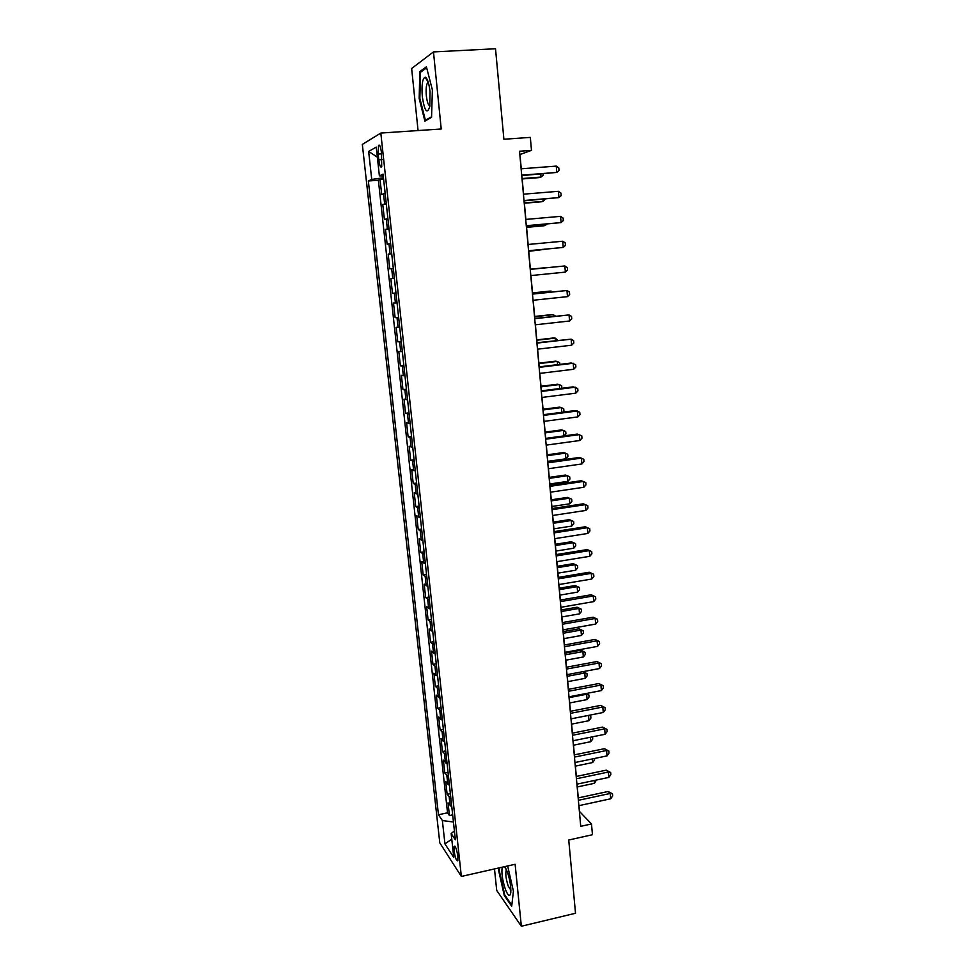 <?xml version="1.0" encoding="UTF-8"?>
<svg xmlns="http://www.w3.org/2000/svg" width="975" height="975" viewBox="0 0 975 975"><rect width="100%" height="100%" fill="white"/><g stroke="black" fill="none" stroke-linecap="round" stroke-linejoin="round"><path stroke-width="1.46" d="M457.897 856.489C456.727 849.201 455.471 845.8 454.118 846.312L454.021 850.614C455.179 857.878 456.446 861.266 457.799 860.779L457.897 856.489M494.496 868.944L496.714 890.431L521.345 926.25L575.518 913.258L568.742 840.023L592.459 834.722L591.496 823.948L579.503 811.456L578.979 805.655M362.334 144.41L439.786 842.863L461.346 876.44L380.811 133.063L362.334 144.41M380.811 133.063L441.224 128.993L433.473 51.919L411.645 68.482L418.068 130.553M433.473 51.919L495.519 48.75L503.892 139.254L530.327 137.39L531.485 150.357L519.529 151.235L580.734 826.337L591.496 823.948M385.149 193.391L381.688 194.512L380.043 179.473L383.614 179.193M386.246 203.483L382.773 204.506L386.332 204.214M382.773 204.506L384.406 219.46L387.892 218.571M390.609 243.579L387.112 244.238L385.491 229.393L389.025 229.076M393.303 268.418L389.793 268.856L388.184 254.109L391.718 253.78M395.984 293.109L392.462 293.317L390.865 278.667L394.375 278.314L392.754 278.472L391.682 268.613M392.462 293.317L395.972 292.963M397.057 302.933L393.522 303.067L395.119 317.631L398.604 317.253M399.713 327.405L396.167 327.308L397.751 341.774L401.225 341.396M402.346 351.707L398.799 351.39L400.372 365.771L403.833 365.369M404.978 375.85L401.408 375.326L402.967 389.622L406.429 389.196M407.574 399.847L404.003 399.116L405.551 413.315L409 412.876M410.17 423.686L406.587 422.748L408.123 436.861L411.548 436.41M412.742 447.379L409.147 446.233L410.682 460.261L414.095 459.786M415.301 470.925L411.694 469.572L413.217 483.503L416.617 483.027M417.836 494.313L414.229 492.765L415.74 506.61L419.128 506.11M420.371 517.554L416.739 515.812L418.238 529.571L421.614 529.059M422.882 540.65L419.238 538.712L420.725 552.386L424.088 551.862M425.368 563.611L421.724 561.478L423.199 575.067L426.55 574.531M427.842 586.426L424.186 584.098L425.661 597.602L429 597.053M430.304 609.095L426.636 606.584L428.11 620.003L431.438 619.43M432.754 631.617L429.073 628.924L430.536 642.269L433.851 641.684M435.191 654.006L431.498 651.129L432.949 664.389L436.252 663.792M437.604 676.26L433.912 673.201L435.35 686.376L438.64 685.766M440.005 698.38L436.3 695.138L437.726 708.24L441.017 707.618M442.394 720.354L438.677 716.942L440.103 729.958L443.369 729.324M444.771 742.207L441.041 738.611L442.455 751.554L445.721 750.908M447.123 763.912L443.393 760.159L444.795 773.017L448.049 772.358M449.475 785.497L445.733 781.572L447.123 794.357L450.365 793.674M378.166 154.099L378.8 159.876C379.616 165.762 380.591 168.041 381.712 166.688L381.42 152.319C380.591 146.421 379.628 144.154 378.507 145.507L378.166 154.099L381.591 153.855M451.169 833.576L455.374 839.804L383.065 174.135L379.385 175.853L383.26 175.951L383.443 177.755L371.731 179.424L368.343 180.997L438.457 814.747L442.37 820.536L453.436 822.023L454.399 830.895L451.169 833.576L453.777 857.476L444.941 843.887L442.37 820.536M371.731 179.424L368.648 151.454L376.253 147.091L379.385 175.853M380.043 179.473L378.373 180.229L447.537 812.821L449.438 815.563L452.668 814.868M451.803 806.947L448.049 802.852L449.438 815.563M450.877 798.379L447.123 794.357M448.537 776.88L444.795 773.017M446.184 755.247L442.455 751.554M443.82 733.48L440.103 729.958M441.443 711.579L437.726 708.24M439.055 689.544L435.35 686.376M436.642 667.375L432.949 664.389M434.216 645.072L430.536 642.269M431.779 622.623L428.11 620.003M429.329 600.039L425.661 597.602M426.855 577.31L423.199 575.067M424.369 554.446L420.725 552.386M421.87 531.436L418.238 529.571M419.36 508.28L415.74 506.61M416.825 484.977L413.217 483.503M414.278 461.528L410.682 460.261M411.718 437.921L408.123 436.861M409.134 414.168L405.551 413.315M406.538 390.268L402.967 389.622M403.93 366.21L400.372 365.771M401.298 342.006L397.751 341.774M398.653 317.631L395.119 317.631M390.865 278.667L392.754 278.472M388.184 254.109L391.682 253.537M385.491 229.393L388.976 228.589M521.345 926.25L515.117 864.277L461.346 876.44M521.259 168.797L519.967 154.525L531.485 150.357M578.285 797.903L577.029 784.144M576.335 776.453L575.067 762.511M574.385 754.869L573.105 740.744M572.41 733.163L571.118 718.831M570.436 711.311L569.12 696.796M568.437 689.337L567.109 674.627M566.438 667.217L565.086 652.312M564.415 644.975L563.05 629.862M562.392 622.586L561.003 607.267M560.345 600.064L558.943 584.537M558.297 577.395L556.871 561.661M556.225 554.58L554.787 538.651M554.141 531.631L552.679 515.482M552.057 508.536L550.57 492.18M549.949 485.294L548.45 468.719M547.828 461.906L546.305 445.112M545.695 438.372L544.148 421.358M543.55 414.692L541.99 397.447M541.381 390.853L539.809 373.388M539.212 366.856L537.603 349.16M537.03 342.712L535.397 324.785M534.824 318.423L533.179 300.251M532.606 293.962L530.936 275.559M530.376 269.344L528.694 250.782M528.121 244.469L526.439 225.883M525.854 219.412L524.16 200.826M523.563 194.183L521.881 175.598M378.373 180.229L368.343 180.997M447.537 812.821L438.457 814.747M377.349 157.158L368.648 151.454M444.941 843.887L451.778 839.207M419.165 98.512L424.905 121.107L431.547 117.341L432.388 89.944L426.416 66.8L419.835 71.602L419.165 98.512L419.872 98.475M498.908 867.945L498.639 870.529L504.282 895.55L511.692 906.214L513.423 891.199L507.658 865.958M421.553 71.504L419.835 71.602M505.026 895.379L504.282 895.55M499.322 870.37L498.639 870.529M521.735 175.61L556.786 172.417L521.698 175.171M556.237 166.103L558.809 167.944L559.028 170.467L556.786 172.417L556.237 166.103L521.125 168.809M522.186 178.949L539.126 177.608L541.028 177.048L540.759 174.111M522.149 178.547L541.028 177.048L543.209 175.159L543.099 173.928M430.036 91.76C428.988 82.96 427.355 78.11 425.161 77.196C422.419 78.439 421.468 84.959 422.321 96.757C424.6 111.272 427.087 114.575 429.78 106.653L430.036 91.76M428.33 82.436L427.306 83.18C426.173 85.678 425.856 89.895 426.355 95.806C427.148 102.217 428.342 105.519 429.938 105.714M426.538 120.181L425.405 120.254L419.847 98.353L420.493 72.272L426.672 67.787M431.559 116.756L425.405 120.254M502.186 867.202C501.357 872.832 502.418 880.206 505.379 889.297C508.06 896.001 509.852 897.207 510.766 892.893C511.156 886.823 509.986 879.767 507.28 871.735L504.697 866.629M506.549 869.907L506.208 870.297C505.306 873.771 505.976 878.999 508.194 885.983L510.9 890.199M511.814 905.129L504.758 894.989L499.285 870.748L499.59 867.787M524.026 200.838L558.955 197.584L524.002 200.521M558.407 191.307L560.966 193.099L561.173 195.597L558.955 197.584L558.407 191.307L523.429 194.196M526.293 225.895L561.1 222.592L526.281 225.7M560.564 216.353L563.111 218.071L563.318 220.569L561.1 222.592L560.564 216.353L525.708 219.424M528.548 250.794L563.245 247.431L528.548 250.721M562.709 241.239L565.232 242.897L565.451 245.371L563.245 247.431L562.709 241.239L527.987 244.481M530.242 269.38L564.842 265.956L565.366 272.11L530.802 275.572M530.242 269.356L564.842 265.956L567.352 267.564L567.56 270.014L565.366 272.11M524.379 203.227L541.271 201.801L543.16 201.35L542.977 199.241M524.355 202.934L543.16 201.35L545.305 199.046M526.573 227.346L543.392 225.834L545.293 225.481L545.183 224.201M526.549 227.163L545.293 225.481L546.878 224.055M528.742 251.318L547.365 249.003M528.73 251.245L547.987 248.942M547.085 267.54L530.363 269.197L547.085 267.54M532.484 294.109L566.95 290.513L567.474 296.632L533.045 300.276M532.472 293.975L566.95 290.513L569.449 292.061L569.656 294.499L567.474 296.632M551.155 292.025L551.082 291.098L549.169 291.172L532.508 292.902M552.386 291.903L551.082 291.098L532.521 293.036M534.714 318.691L569.047 314.925L569.571 320.994L535.263 324.809M534.69 318.435L569.047 314.925L571.533 316.412L571.752 318.837L569.571 320.994M553.312 316.388L553.154 314.681L551.241 314.657L534.641 316.461M555.592 316.119L553.154 314.681L534.666 316.704M536.92 343.102L571.143 339.166L571.655 345.211L537.469 349.184M536.884 342.737L571.143 339.166L573.617 340.604L573.824 343.005L571.655 345.211M555.445 340.604L555.226 338.118L553.312 337.996L536.762 339.885M557.724 340.336L555.226 338.118L536.798 340.226M539.126 367.356L573.215 363.261L573.727 369.257L539.663 373.401M539.077 366.88L571.155 363.017L575.677 364.638L575.884 367.027L573.727 369.257M557.566 364.65L557.273 361.408L555.36 361.189L538.883 363.151M559.833 364.382L559.687 362.737L557.273 361.408L538.919 363.602M541.308 391.462L575.274 387.197L575.786 393.157L541.844 397.459M541.247 390.865L573.215 386.856L577.724 388.513L577.931 390.902L575.786 393.157M543.477 415.411L577.322 410.987L577.834 416.91L544.013 421.371M543.416 414.704L575.262 410.548L579.759 412.254L579.967 414.619L577.834 416.91M545.634 439.213L579.357 434.618L579.857 440.505L546.171 445.136M545.561 438.397L577.298 434.082L581.783 435.825L581.977 438.177L579.857 440.505M547.779 462.857L581.38 458.116L581.88 463.954L548.316 468.743M547.694 461.931L579.321 457.47L583.793 459.262L583.988 461.602L581.88 463.954M549.912 486.342L583.379 481.455L583.891 487.256L550.436 492.192M549.815 485.318L581.319 480.712L585.792 482.552L585.987 484.867L583.891 487.256M552.021 509.693L585.378 504.648L585.878 510.425L552.557 515.507M551.923 508.56L583.318 503.807L587.767 505.696L587.974 507.999L585.878 510.425M554.129 532.898L587.364 527.694L587.864 533.435L554.653 538.675M554.019 531.655L585.305 526.768L589.741 528.682L589.936 530.973L587.864 533.435M585.305 526.768L589.741 528.682M556.213 555.945L589.339 550.595L589.826 556.298L556.737 561.685M556.091 554.604L587.267 549.583L591.703 551.545L591.898 553.812L589.826 556.298M587.267 549.583L591.703 551.545M558.297 578.857L591.301 573.361L591.788 579.028L558.809 584.561M558.163 577.419L589.229 572.252L593.653 574.251L593.848 576.518L591.788 579.028M589.229 572.252L593.653 574.251M560.357 601.624L593.239 595.981L593.726 601.612L560.869 607.291M560.223 600.076L591.167 594.774L595.591 596.822L595.774 599.077L593.726 601.612M591.167 594.774L595.591 596.822M562.404 624.244L595.177 618.467L595.664 624.061L562.916 629.887M562.258 622.611L593.105 617.175L597.517 619.259L597.699 621.489L595.664 624.061M593.105 617.175L597.517 619.259M564.452 646.73L597.102 640.807L597.577 646.376L564.952 652.336M564.293 644.999L595.03 639.429L599.418 641.55L599.613 643.768L597.577 646.376M595.03 639.429L599.418 641.55M559.674 388.562L559.321 384.552L557.395 384.235L540.979 386.283M561.771 388.294L561.722 385.832L559.321 384.552L541.028 386.831M561.771 412.303L561.344 407.562L559.431 407.148L543.051 409.268M562.916 412.157L563.94 411.072L563.733 408.793L561.344 407.562L543.112 409.927M563.842 435.91L563.367 430.426L561.442 429.926L545.122 432.108M564.086 435.874L565.939 433.875L565.744 431.596L563.367 430.426L545.196 432.876M547.779 461.358L565.866 458.811L565.366 453.156L563.44 452.558L547.182 454.813M565.866 458.811L567.938 456.532L567.73 454.277L565.366 453.156L547.268 455.678M549.827 483.99L567.852 481.357L567.352 475.739L565.427 475.044L549.23 477.384M567.852 481.357L569.912 479.054L569.717 476.812L567.352 475.739L549.315 478.347M551.862 506.488L569.827 503.783L569.339 498.188L567.401 497.408L551.265 499.822M569.827 503.783L571.874 501.442L571.679 499.212L569.339 498.188L551.362 500.87M553.898 528.84L571.801 526.061L571.301 520.504L569.376 519.638L553.288 522.112M569.376 519.638L573.641 521.479L571.301 520.504L553.386 523.27M573.641 521.479L573.836 523.697L571.801 526.061M555.908 551.07L573.751 548.206L573.263 542.685L571.326 541.734L555.299 544.282M571.326 541.734L575.579 543.611L573.263 542.685L555.409 545.525M575.579 543.611L575.774 545.817L573.751 548.206M557.907 573.154L575.689 570.217L575.201 564.732L573.263 563.684L557.286 566.304M573.263 563.684L577.517 565.61L575.201 564.732L557.408 567.645M577.517 565.61L577.712 567.803L575.689 570.217M559.906 595.116L577.614 592.105L577.139 586.645L575.201 585.524L559.272 588.205M575.201 585.524L579.442 587.474L577.139 586.645L559.406 589.643M579.442 587.474L579.625 589.656L577.614 592.105M561.88 616.943L579.54 613.848L579.053 608.424L577.115 607.218L561.247 609.972M577.115 607.218L581.344 609.217L579.053 608.424L561.381 611.496M581.344 609.217L581.539 611.386L579.54 613.848M563.842 638.637L581.441 635.468L580.966 630.082L579.028 628.79L563.209 631.605M579.028 628.79L583.245 630.825L580.966 630.082L563.355 633.226M583.245 630.825L583.44 632.982L581.441 635.468M566.475 669.082L599.016 663.012L599.491 668.545L566.975 674.651M566.304 667.241L596.932 661.55L601.319 663.707L601.514 665.913L599.491 668.545M596.932 661.55L601.319 663.707M568.486 691.287L600.917 685.084L601.38 690.58L568.986 696.82M568.315 689.362L598.833 683.536L603.208 685.73L603.403 687.923L601.38 690.58M598.833 683.536L603.208 685.73M570.485 713.359L602.806 707.021L603.269 712.481L570.984 718.855M570.302 711.336L600.722 705.388L605.085 707.618L605.28 709.8L603.269 712.481M600.722 705.388L605.085 707.618M572.471 735.296L604.683 728.825L605.146 734.26L572.971 740.768M572.288 733.188L602.599 727.106L606.95 729.373L607.145 731.543L605.146 734.26M602.599 727.106L606.95 729.373M565.805 660.209L583.342 656.967L582.867 651.605L580.917 650.227L565.159 653.116M580.917 650.227L585.134 652.299L582.867 651.605L565.317 654.822M585.134 652.299L585.317 654.444L583.342 656.967M567.742 681.647L585.219 678.332L584.756 673.006L567.255 676.297M583.001 671.641L587.011 673.652L587.194 675.785L585.219 678.332M587.011 673.652L582.94 671.653M569.68 702.951L587.096 699.575L586.621 694.273L569.193 697.637M586.328 693.481L588.876 694.882L589.058 697.003L587.096 699.575M588.876 694.882L585.756 693.591M571.594 724.132L588.961 720.696L588.486 715.418L571.118 718.855M589.607 715.187L590.728 715.991L590.911 718.088L588.961 720.696M588.486 715.418L590.728 715.991M574.458 757.1L606.548 750.494L607.011 755.893L574.945 762.535M574.251 754.894L604.463 748.69L606.548 750.494L608.814 751.006L608.997 753.163L607.011 755.893M604.463 748.69L608.814 751.006M573.507 745.205L590.801 741.682L590.411 737.234M592.422 736.832L592.751 739.05L590.801 741.682M576.42 778.769L608.4 772.042L608.863 777.404L576.908 784.168M576.213 776.478L606.316 770.152L608.4 772.042L610.655 772.493L610.837 774.638L608.863 777.404M606.316 770.152L610.655 772.493M575.396 766.131L592.642 762.547L592.325 758.928M594.457 758.489L594.592 759.903L592.642 762.547M578.37 800.317L610.24 793.443L610.703 798.781L578.857 805.679M578.151 797.928L608.156 791.481L610.24 793.443L612.483 793.857L612.666 795.99L610.703 798.781M608.156 791.481L612.483 793.857M577.285 786.947L594.47 783.303L594.226 780.5M596.359 780.049L594.47 783.303M384.625 203.848L383.528 193.781M450.145 805.801L449.219 797.257M447.817 784.4L446.879 775.795M445.477 762.864L444.539 754.211M443.113 741.207L442.175 732.505M440.749 719.404L439.798 710.653M438.36 697.478L437.397 688.667M435.959 675.419L434.996 666.559M433.546 653.213L432.571 644.304M431.108 630.886L430.133 621.916M428.659 608.412L427.684 599.381M426.197 585.792L425.21 576.712M423.723 563.038L422.736 553.898M421.237 540.138L420.237 530.948M418.726 517.103L417.714 507.841M416.203 493.911L415.192 484.599M413.656 470.584L412.644 461.212M411.109 447.098L410.073 437.665M408.537 423.467L407.501 413.973M405.941 399.689L404.905 390.134M403.345 375.753L402.297 366.137M400.713 351.67L399.665 341.993M398.08 327.429L397.02 317.692M395.423 303.03L394.351 293.231M390.061 253.756L388.976 243.835M387.355 228.881L386.271 218.887M382.188 159.632L378.8 159.876M454.874 846.142L454.118 846.312M379.689 145.421L378.507 145.507M428.317 82.387L425.161 77.196M428.525 83.107L427.306 83.18M506.171 869.091L504.185 866.751"/></g></svg>
